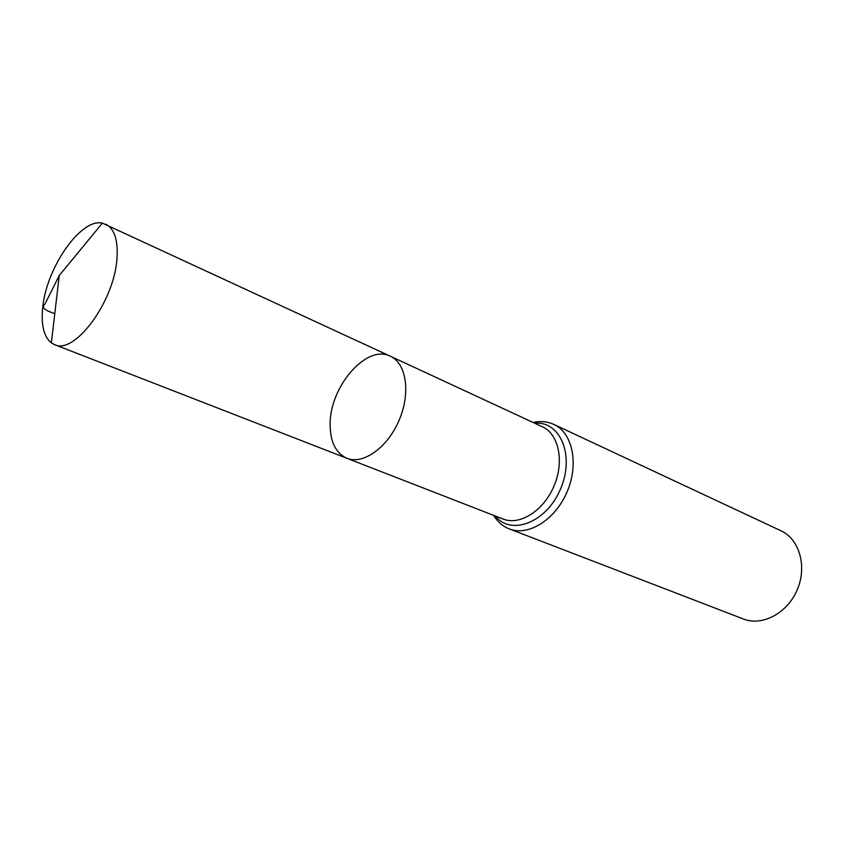 <?xml version="1.0" encoding="UTF-8"?>
<svg xmlns="http://www.w3.org/2000/svg" width="844" height="844" viewBox="0 0 844 844"><rect width="100%" height="100%" fill="white"/><g stroke="black" fill="none" stroke-linecap="round" stroke-linejoin="round"><path stroke-width="1.27" d="M330.141 425.207C330.405 442.298 335.996 453.323 346.916 458.303C363.11 464.96 387.596 447.605 399.117 420.249C410.859 392.987 406.407 363.31 390.382 356.242C366.486 343.635 329.076 387.47 330.141 425.207M553.938 424.469C572.538 432.814 579.111 463.989 567.115 491.799C555.373 519.714 528.344 536.584 509.428 528.956L743.395 618.99C762.206 626.512 787.378 613.261 797.221 589.808C807.318 566.451 799.426 539.126 780.974 530.77L553.938 424.469C547.682 421.546 540.73 420.871 533.081 422.454M390.382 356.242L542.428 426.79C558.844 434.09 564.541 461.626 553.949 486.197C543.578 510.852 519.767 525.823 503.129 519.049L346.916 458.303C363.11 464.96 387.596 447.605 399.117 420.249C410.859 392.987 406.407 363.31 390.382 356.242L102.367 223.122C80.57 217.9 45.65 268.846 42.601 308.746C41.103 325.552 44.025 336.935 51.357 342.886L54.47 344.595C74.726 355.377 114.984 300.517 117.031 257.62C118.044 239.738 114.288 228.587 105.753 224.188M54.786 313.683C47.296 311.035 40.417 308.292 44.837 304.294L59.259 275.503L51.357 342.886M495.301 516C511.137 536.162 546.627 522.457 560.543 489.003C575.017 455.792 560.311 420.692 534.801 423.255M509.428 528.956C502.992 526.466 497.696 521.919 493.529 515.315M346.916 458.303L54.47 344.595M59.259 275.503L102.367 223.122"/></g></svg>
